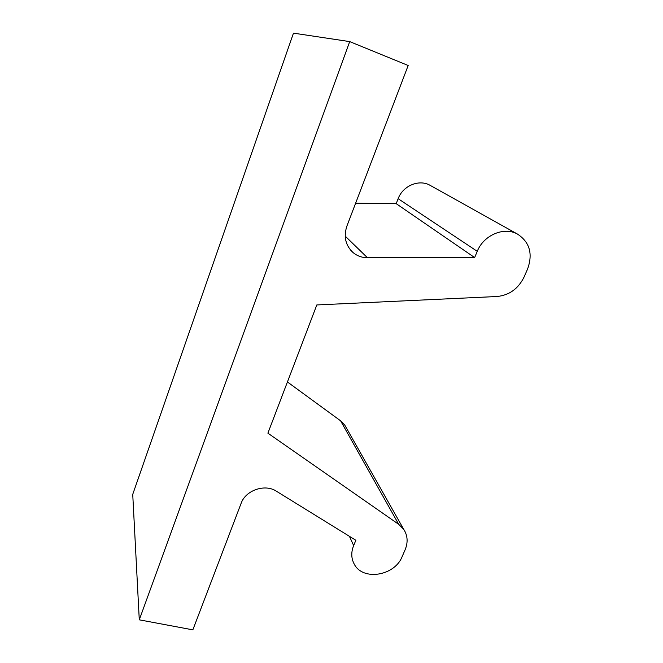 <?xml version="1.0" encoding="UTF-8"?>
<svg xmlns="http://www.w3.org/2000/svg" width="663" height="663" viewBox="0 0 663 663"><rect width="100%" height="100%" fill="white"/><g stroke="black" fill="none" stroke-linecap="round" stroke-linejoin="round"><path stroke-width="0.99" d="M346.119 427.494L344.81 425.174L340.6 420.814L287.427 381.963M267.893 433.163L398.728 524.35L403.784 529.439C407.712 535.605 408.151 542.4 405.101 549.818L402.134 556.638C394.676 575.998 362.669 581.144 354.199 564.039C351.183 558.362 351 552.204 353.644 545.566L355.857 540.295L276.305 491.159C265.009 483.592 245.6 490.255 241.125 503.325L192.85 629.85L139.28 619.822L349.708 41.603L408.176 65.488L346.857 226.199C343.467 236.658 345.514 245.418 352.989 252.495C357.142 255.943 361.965 257.692 367.468 257.733L474.642 257.559L477.261 251.335C483.6 235.133 504.046 226.414 517.48 234.08C529.662 242.111 533.035 253.722 527.615 268.929L524.118 276.935C518.3 288.778 509.225 295.308 496.902 296.518L316.815 304.947L267.893 433.163M517.48 234.08L429.989 185.259C418.991 178.993 402.847 185.781 398.14 198.701L396.192 203.665L355.625 203.209M349.708 41.603L293.469 33.15L132.733 494.366L139.28 619.822M396.192 203.665L474.642 257.559M398.728 524.35L340.6 420.814M477.261 251.335L398.14 198.701M345.208 236.127L367.468 257.733M349.426 536.326L353.644 545.566M352.989 252.495L350.462 249.943M403.784 529.439L344.81 425.174"/></g></svg>
